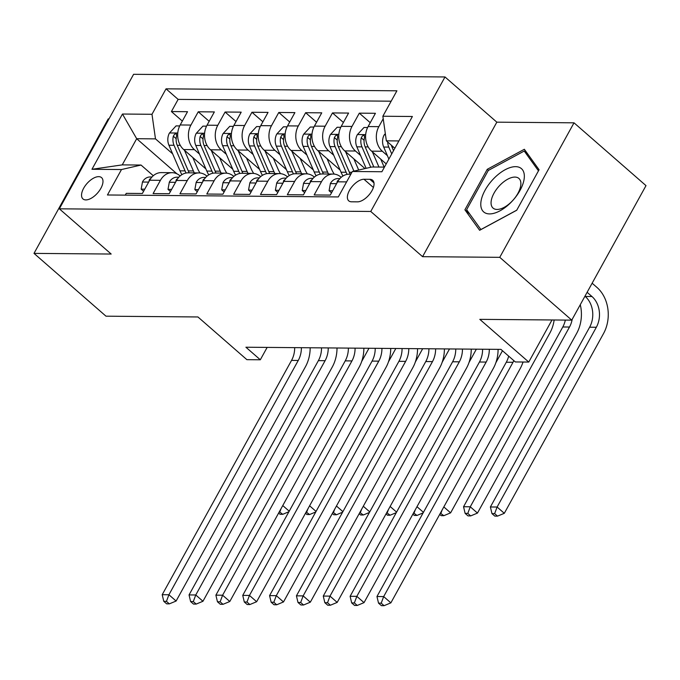 <?xml version="1.0" encoding="UTF-8"?>
<svg xmlns="http://www.w3.org/2000/svg" width="680" height="680" viewBox="0 0 680 680"><rect width="100%" height="100%" fill="white"/><g stroke="black" fill="none" stroke-linecap="round" stroke-linejoin="round"><path stroke-width="1.02" d="M85.841 199.911A14.144 7.097 -48.9 0 0 99.382 190.697A14.144 7.097 -48.9 0 0 101.558 177.624A14.144 7.097 -48.9 0 0 98.685 176.647A14.144 7.097 -48.9 0 0 85.144 185.861A14.144 7.097 -48.9 0 0 82.968 198.934A14.144 7.097 -48.9 0 0 85.841 199.911M108.995 118.889L108.247 118.881L34 253.385L105.986 316.183L197.931 316.965L246.891 359.669L260.312 359.779L267.147 347.403M445 76.959L133.594 74.316L59.347 208.819L370.753 211.463L445 76.959L496.833 122.17L422.577 256.675L499.758 257.329L574.013 122.825L496.833 122.17M574.013 122.825L646 185.631L571.752 320.135L479.808 319.353L528.76 362.058L551.998 319.966M499.758 257.329L571.752 320.135M125.273 195.135L126.259 193.358L142.367 193.494L149.685 180.225L160.429 180.319A17.671 14.042 -89.5 0 1 172.091 172.686A17.671 14.042 -89.5 0 1 179.97 175.822L180.123 175.958M160.429 180.319L153.102 193.588L169.209 193.724L176.536 180.455L187.272 180.54A17.671 14.042 -89.5 0 1 198.942 172.916A17.671 14.042 -89.5 0 1 206.814 176.052L206.966 176.179M187.272 180.54L179.945 193.808L196.053 193.944L203.38 180.676L214.115 180.769A17.671 14.042 -89.5 0 1 225.785 173.145A17.671 14.042 -89.5 0 1 233.665 176.281L233.809 176.409M214.115 180.769L206.796 194.038L222.895 194.174L230.223 180.906L240.958 180.999A17.671 14.042 -89.5 0 1 252.628 173.374A17.671 14.042 -89.5 0 1 260.508 176.502L260.661 176.638M240.958 180.999L233.639 194.268L249.747 194.404L257.065 181.135L267.81 181.228A17.671 14.042 -89.5 0 1 279.471 173.595A17.671 14.042 -89.5 0 1 287.351 176.732L287.504 176.868M267.81 181.228L260.482 194.497L276.59 194.633L283.917 181.364L294.652 181.45A17.671 14.042 -89.5 0 1 306.323 173.825A17.671 14.042 -89.5 0 1 314.194 176.962L314.347 177.089M294.652 181.45L287.325 194.718L303.433 194.862L310.76 181.594L321.495 181.679A17.671 14.042 -89.5 0 1 333.166 174.054A17.671 14.042 -89.5 0 1 341.046 177.191L341.19 177.319M321.495 181.679L314.168 194.947L330.276 195.083L337.603 181.815A17.671 14.042 -89.5 0 1 349.274 174.191L350.854 174.207M386.214 163.906L371.594 151.156A17.671 14.042 -89.5 0 1 368.109 126.565L375.428 113.296L359.32 113.16L370.243 122.689M364.999 168.589L344.751 150.926A17.671 14.042 90.5 0 1 341.258 126.335L348.585 113.067L332.477 112.931L343.4 122.459M340.127 170.077L317.909 150.696A17.671 14.042 90.5 0 1 314.415 126.106L321.742 112.837L305.635 112.701L316.557 122.23M313.284 169.856L291.065 150.467A17.671 14.042 90.5 0 1 287.572 125.876L294.899 112.608L278.791 112.472L289.714 122.001M286.433 169.626L264.214 150.237A17.671 14.042 90.5 0 1 260.729 125.656L268.048 112.387L251.94 112.251L262.863 121.779M259.59 169.396L237.371 150.017A17.671 14.042 90.5 0 1 233.877 125.426L241.204 112.157L225.097 112.021L236.019 121.55M232.747 169.167L210.528 149.787A17.671 14.042 90.5 0 1 207.034 125.196L214.362 111.928L198.254 111.792L209.177 121.32M528.76 362.058L515.338 361.947L500.939 349.384L245.913 347.225L260.312 359.779M369.886 179.316L363.978 179.265A13.702 6.877 -48.9 0 0 350.863 188.19A13.702 6.877 -48.9 0 0 348.755 200.855A13.702 6.877 -48.9 0 0 351.534 201.798L357.442 201.85A13.702 6.877 -48.9 0 0 370.558 192.924A13.702 6.877 -48.9 0 0 372.666 180.26A13.702 6.877 -48.9 0 0 369.886 179.316L373.983 182.886M176.928 173.816L136.689 138.712L122.239 164.883L141.032 165.044L121.49 169.541L107.44 194.981L338.308 196.936L352.359 171.496L371.9 166.999L384.447 167.11M121.49 169.541L91.962 169.286L122.459 114.036L151.988 114.282L166.039 88.834L396.907 90.797L382.857 116.237L412.386 116.493L381.888 171.743L352.359 171.496M199.487 154.071L194.42 149.651A17.671 14.042 -89.5 0 1 190.927 125.06L198.254 111.792M205.904 168.938L183.685 149.557L194.42 149.651M226.338 154.3L221.263 149.881A17.671 14.042 -89.5 0 1 217.778 125.29L225.097 112.021M253.181 154.53L248.106 150.101A17.671 14.042 -89.5 0 1 244.621 125.519L251.94 112.251M280.024 154.751L274.958 150.331A17.671 14.042 -89.5 0 1 271.464 125.74L278.791 112.472M306.867 154.981L301.801 150.56A17.671 14.042 -89.5 0 1 298.308 125.97L305.635 112.701M333.719 155.21L328.644 150.79A17.671 14.042 -89.5 0 1 325.15 126.2L332.477 112.931M360.561 155.44L355.487 151.011A17.671 14.042 -89.5 0 1 352.002 126.429L359.32 113.16M387.404 155.669L382.339 151.24A17.671 14.042 -89.5 0 1 378.845 126.65L383.214 118.745M391.161 101.192L178.135 99.391L171.411 111.562L182.333 121.091M183.685 149.557A17.671 14.042 90.5 0 1 180.191 124.967L187.519 111.698L171.411 111.562M141.032 165.044L153.281 175.729M398.897 140.939L386.35 140.828L382.857 116.237M394.85 148.249L386.35 140.828M422.577 256.675L370.753 211.463M34 253.385L111.18 254.04L59.347 208.819M172.644 153.841L155.482 138.873L136.689 138.712L122.459 114.036M333.166 174.054L322.43 173.961A17.671 14.042 90.5 0 0 310.76 181.594M306.323 173.825L295.579 173.74A17.671 14.042 90.5 0 0 283.917 181.364M279.471 173.595L268.736 173.51A17.671 14.042 90.5 0 0 257.065 181.135M252.628 173.374L241.893 173.281A17.671 14.042 90.5 0 0 230.223 180.906M225.785 173.145L215.05 173.052A17.671 14.042 90.5 0 0 203.38 180.676M198.942 172.916L188.198 172.822A17.671 14.042 90.5 0 0 176.536 180.455M178.135 99.391L166.039 88.834M151.988 114.282L155.482 138.873M172.091 172.686L161.356 172.601A17.671 14.042 90.5 0 0 149.685 180.225M91.962 169.286L122.239 164.883M524.348 149.277L487.262 169.311L464.899 209.814L479.629 230.291L516.715 210.256L539.07 169.754L524.348 149.277M469.778 214.072L464.899 209.814M488.461 170.357L487.262 169.311M513.842 360.638A22.091 17.552 -89.5 0 1 513.009 362.287L383.673 596.581L390.873 602.854L520.208 368.569A33.142 26.324 90.5 0 0 523.022 362.006M508.665 356.125A22.091 17.552 -89.5 0 1 506.294 362.236L376.966 596.521L383.673 596.581L381.216 603.168L378.53 603.152L381.412 605.659L384.089 605.685L381.216 603.168M384.089 605.685L390.873 602.854M376.966 596.521L378.53 603.152M385.33 133.671L384.14 134.963A11.713 9.299 90.5 0 0 383.69 147.05L388.875 159.078M584.962 296.208L585.259 296.471A22.091 17.552 -89.5 0 1 589.628 327.207L490.39 506.974L497.106 507.025L504.305 513.307L603.534 333.548A33.142 26.324 90.5 0 0 596.989 287.445L592.135 283.212M387.676 141.984A11.713 9.299 90.5 0 0 388.79 147.093L391.731 153.909M393.533 150.645L392.012 147.126A11.713 9.299 -89.5 0 1 391.357 145.197M587.12 292.298L591.974 296.531A22.091 17.552 -89.5 0 1 596.335 327.267L497.106 507.025L494.64 513.621L491.954 513.596L494.836 516.111L497.522 516.129L494.64 513.621M497.522 516.129L504.305 513.307M490.39 506.974L491.954 513.596M489.523 213.911A28.721 14.424 -48.9 0 0 520.013 190.434A28.721 14.424 -48.9 0 0 515.61 166.659A28.721 14.424 -48.9 0 0 485.112 190.136A28.721 14.424 -48.9 0 0 489.523 213.911M497.037 209.44A19.66 9.877 -48.9 0 0 515.865 196.622A19.66 9.877 -48.9 0 0 518.899 178.441A19.66 9.877 -48.9 0 0 514.904 177.081A19.66 9.877 -48.9 0 0 496.077 189.89A19.66 9.877 -48.9 0 0 493.042 208.08A19.66 9.877 -48.9 0 0 497.037 209.44M516.766 210.154L480.896 229.534L466.633 209.695L488.3 170.451L524.229 151.036L538.475 170.841M527.952 154.283L524.229 151.036M332.664 190.766L329.077 190.74L330.403 183.447A11.713 9.299 -89.5 0 1 338.036 178.577L339.898 178.594M338.819 179.911A11.713 9.299 90.5 0 0 337.365 181.076L336.914 182.801M489.311 349.282A22.091 17.552 -89.5 0 1 486.166 362.066L356.83 596.351L364.029 602.633L493.365 368.339A33.142 26.324 90.5 0 0 498.091 349.358M482.604 349.231A22.091 17.552 -89.5 0 1 479.451 362.006L350.115 596.292L356.83 596.351L354.365 602.939L351.688 602.922L354.56 605.429L357.247 605.455L354.365 602.939M357.247 605.455L364.029 602.633M350.115 596.292L351.688 602.922M329.077 190.74L331.508 192.856M305.822 190.544L302.234 190.51L303.56 183.218A11.713 9.299 -89.5 0 1 311.194 178.347L313.047 178.364M311.975 179.681A11.713 9.299 90.5 0 0 310.522 180.846L310.063 182.571M462.468 349.061A22.091 17.552 -89.5 0 1 459.323 361.837L329.987 596.122L337.186 602.404L466.514 368.118A33.142 26.324 90.5 0 0 471.248 349.129M455.762 349.001A22.091 17.552 -89.5 0 1 452.608 361.777L323.272 596.062L329.987 596.122L327.522 602.718L324.836 602.692L327.717 605.208L330.403 605.226L327.522 602.718M330.403 605.226L337.186 602.404M323.272 596.062L324.836 602.692M302.234 190.51L304.666 192.635M278.97 190.315L275.383 190.281L276.718 182.988A11.713 9.299 -89.5 0 1 284.342 178.118L286.203 178.135M285.132 179.452A11.713 9.299 90.5 0 0 283.679 180.617L283.22 182.35M435.625 348.832A22.091 17.552 -89.5 0 1 432.471 361.607L303.144 595.892L310.335 602.174L439.671 367.888A33.142 26.324 90.5 0 0 444.397 348.908M428.91 348.772A22.091 17.552 -89.5 0 1 425.765 361.548L296.429 595.841L303.144 595.892L300.679 602.488L297.993 602.463L300.875 604.979L303.56 604.996L300.679 602.488M303.56 604.996L310.335 602.174M296.429 595.841L297.993 602.463M275.383 190.281L277.814 192.406M252.127 190.085L248.54 190.052L249.875 182.767A11.713 9.299 -89.5 0 1 257.499 177.888L259.361 177.905M258.281 179.231A11.713 9.299 90.5 0 0 256.827 180.387L256.377 182.121M408.782 348.602A22.091 17.552 -89.5 0 1 405.628 361.377L276.293 595.663L283.492 601.944L412.828 367.659A33.142 26.324 90.5 0 0 417.554 348.678M402.067 348.543A22.091 17.552 -89.5 0 1 398.913 361.326L269.586 595.612L276.293 595.663L273.836 602.259L271.15 602.233L274.031 604.75L276.709 604.775L273.836 602.259M276.709 604.775L283.492 601.944M269.586 595.612L271.15 602.233M248.54 190.052L250.971 192.177M367.616 127.517L363.995 127.483L357.298 134.733A11.713 9.299 90.5 0 0 356.847 146.829L366.12 168.334M372.376 151.835L378.947 167.059M380.715 159.103L384.166 167.11M373.847 167.017L365.168 146.897A11.713 9.299 -89.5 0 1 364.471 137.844L364.429 135.719L363.553 135.362L362.304 136.017L361.25 137.81A11.713 9.299 90.5 0 0 361.947 146.871L370.745 167.271M572.203 319.311A22.091 17.552 -89.5 0 1 569.491 327.037L470.262 506.796L477.462 513.077L576.691 333.319A33.142 26.324 90.5 0 0 580.278 304.691M565.327 320.076A22.091 17.552 -89.5 0 1 562.785 326.986L463.548 506.744L470.262 506.796L467.798 513.391L465.112 513.366L467.993 515.882L470.679 515.908L467.798 513.391M470.679 515.908L477.462 513.077M463.548 506.744L465.112 513.366M340.774 127.287L337.144 127.262L330.454 134.504A11.713 9.299 90.5 0 0 330.004 146.6L341.046 172.21A33.805 26.851 90.5 0 0 342.958 176.018M345.534 151.606L353.949 171.131M353.872 158.882L358.479 169.575A28.058 22.287 90.5 0 0 358.683 170.043M350.26 174.199A33.805 26.851 -89.5 0 1 349.367 172.286L338.325 146.668A11.713 9.299 -89.5 0 1 337.62 137.615L337.577 135.49L336.702 135.142L335.461 135.787L334.399 137.589A11.713 9.299 90.5 0 0 335.104 146.642L346.146 172.261A33.805 26.851 90.5 0 0 347.14 174.377M523.217 362.015L522.725 362.899M439.705 514.394L441.15 515.652L443.836 515.678L440.394 513.162M443.827 506.931L450.611 512.856L549.848 333.089A33.142 26.324 90.5 0 0 554.158 319.982M443.836 515.678L450.611 512.856M440.954 513.162L442.136 510M313.922 127.058L310.301 127.032L303.603 134.283A11.713 9.299 90.5 0 0 303.161 146.37L314.202 171.989A33.805 26.851 90.5 0 0 316.115 175.788M318.69 151.376L327.624 172.1A33.805 26.851 90.5 0 0 328.517 174.012M327.029 158.653L331.636 169.345A28.058 22.287 90.5 0 0 334.237 174.114M323.416 173.969A33.805 26.851 -89.5 0 1 322.524 172.057L311.482 146.438A11.713 9.299 -89.5 0 1 310.777 137.385L310.734 135.269L309.859 134.912L308.618 135.566L307.555 137.36A11.713 9.299 90.5 0 0 308.261 146.412L319.302 172.031A33.805 26.851 90.5 0 0 320.297 174.148M502.477 350.727L495.881 362.678M412.862 514.173L414.298 515.423L416.984 515.448L413.542 512.933M416.984 506.702L423.436 512.337M416.984 515.448L423.13 512.89M414.103 512.941L415.293 509.771M287.079 126.837L283.458 126.803L276.76 134.054A11.713 9.299 90.5 0 0 276.31 146.141L287.359 171.76A33.805 26.851 90.5 0 0 289.272 175.559M291.848 151.156L300.781 171.87A33.805 26.851 90.5 0 0 301.673 173.791M300.177 158.423L304.793 169.116A28.058 22.287 90.5 0 0 307.385 173.885M296.574 173.748A33.805 26.851 -89.5 0 1 295.681 171.827L284.631 146.217A11.713 9.299 -89.5 0 1 283.934 137.156L283.892 135.04L283.016 134.682L281.775 135.337L280.712 137.131A11.713 9.299 90.5 0 0 281.409 146.183L292.459 171.802A33.805 26.851 90.5 0 0 293.454 173.918M476.357 349.18L469.038 362.449M386.019 513.944L387.455 515.202L390.142 515.219L386.699 512.703M390.142 506.481L396.593 512.108M390.142 515.219L396.287 512.66M387.26 512.712L388.442 509.55M225.284 189.856L221.697 189.831L223.023 182.537A11.713 9.299 -89.5 0 1 230.656 177.667L232.518 177.684M231.438 179.001A11.713 9.299 90.5 0 0 229.984 180.166L229.534 181.892M381.939 348.373A22.091 17.552 -89.5 0 1 378.786 361.148L249.45 595.442L256.649 601.723L385.985 367.429A33.142 26.324 90.5 0 0 390.711 348.449M375.224 348.322A22.091 17.552 -89.5 0 1 372.07 361.097L242.743 595.383L249.45 595.442L246.984 602.029L244.307 602.012L247.18 604.52L249.866 604.545L246.984 602.029M249.866 604.545L256.649 601.723M242.743 595.383L244.307 602.012M221.697 189.831L224.128 191.947M260.236 126.607L256.615 126.573L249.917 133.824A11.713 9.299 90.5 0 0 249.466 145.919L260.508 171.53A33.805 26.851 90.5 0 0 262.421 175.338M264.996 150.926L273.929 171.649A33.805 26.851 90.5 0 0 274.822 173.561M273.334 158.194L277.942 168.886A28.058 22.287 90.5 0 0 280.543 173.663M269.722 173.519A33.805 26.851 -89.5 0 1 268.829 171.598L257.788 145.987A11.713 9.299 -89.5 0 1 257.091 136.927L257.048 134.81L256.173 134.453L254.924 135.107L253.87 136.901A11.713 9.299 90.5 0 0 254.566 145.962L265.608 171.572A33.805 26.851 90.5 0 0 266.611 173.697M449.514 348.95L442.187 362.219M359.176 513.715L360.613 514.972L363.298 514.998L359.856 512.473M363.29 506.252L369.75 511.879M363.298 514.998L369.444 512.439M360.417 512.482L361.599 509.32M198.441 189.626L194.854 189.601L196.18 182.308A11.713 9.299 -89.5 0 1 203.813 177.438L205.674 177.454M204.595 178.772A11.713 9.299 90.5 0 0 203.142 179.936L202.691 181.662M355.087 348.151A22.091 17.552 -89.5 0 1 351.942 360.927L222.606 595.212L229.806 601.494L359.142 367.208A33.142 26.324 90.5 0 0 363.868 348.219M348.381 348.092A22.091 17.552 -89.5 0 1 345.227 360.868L215.892 595.153L222.606 595.212L220.142 601.808L217.456 601.783L220.337 604.29L223.023 604.316L220.142 601.808M223.023 604.316L229.806 601.494M215.892 595.153L217.456 601.783M194.854 189.601L197.285 191.726M233.393 126.378L229.763 126.344L223.074 133.594A11.713 9.299 90.5 0 0 222.624 145.69L233.665 171.3A33.805 26.851 90.5 0 0 235.577 175.108M238.153 150.696L247.087 171.419A33.805 26.851 90.5 0 0 247.979 173.332M246.492 157.964L251.099 168.666A28.058 22.287 90.5 0 0 253.7 173.434M242.879 173.29A33.805 26.851 -89.5 0 1 241.986 171.377L230.945 145.758A11.713 9.299 -89.5 0 1 230.239 136.706L230.197 134.581L229.33 134.232L228.08 134.878L227.018 136.68A11.713 9.299 90.5 0 0 227.724 145.732L238.765 171.343A33.805 26.851 90.5 0 0 239.759 173.468M422.671 348.721L415.344 361.99M332.325 513.485L333.769 514.743L336.455 514.769L333.013 512.252M336.447 506.022L342.899 511.649M336.455 514.769L342.592 512.21M333.574 512.252L334.755 509.09M171.589 189.406L168.002 189.371L169.337 182.078A11.713 9.299 -89.5 0 1 176.962 177.208L178.823 177.225M177.752 178.543A11.713 9.299 90.5 0 0 176.298 179.707L175.839 181.441M328.245 347.922A22.091 17.552 -89.5 0 1 325.091 360.697L195.763 594.983L202.963 601.264L332.291 366.979A33.142 26.324 90.5 0 0 337.017 347.999M321.529 347.863A22.091 17.552 -89.5 0 1 318.385 360.638L189.048 594.923L195.763 594.983L193.298 601.579L190.612 601.553L193.494 604.069L196.18 604.087L193.298 601.579M196.18 604.087L202.963 601.264M189.048 594.923L190.612 601.553M168.002 189.371L170.442 191.496M206.542 126.148L202.92 126.123L196.222 133.374A11.713 9.299 90.5 0 0 195.781 145.46L206.822 171.079A33.805 26.851 90.5 0 0 208.734 174.879M211.31 150.467L220.244 171.19A33.805 26.851 90.5 0 0 221.136 173.102M219.649 157.743L224.255 168.436A28.058 22.287 90.5 0 0 226.856 173.204M216.036 173.06A33.805 26.851 -89.5 0 1 215.144 171.147L204.102 145.529A11.713 9.299 -89.5 0 1 203.396 136.476L203.354 134.351L202.478 134.002L201.237 134.648L200.175 136.451A11.713 9.299 90.5 0 0 200.881 145.503L211.922 171.122A33.805 26.851 90.5 0 0 212.917 173.238M395.828 348.491L388.501 361.769M305.481 513.255L306.918 514.513L309.604 514.539L306.161 512.023M309.604 505.792L316.055 511.428M309.604 514.539L315.75 511.981M306.731 512.023L307.912 508.861M144.746 189.176L141.159 189.142L142.494 181.849A11.713 9.299 -89.5 0 1 150.119 176.978L151.98 176.995M150.9 178.321A11.713 9.299 90.5 0 0 149.447 179.477L148.996 181.212M301.401 347.692A22.091 17.552 -89.5 0 1 298.248 360.468L168.912 594.754L176.112 601.035L305.447 366.75A33.142 26.324 90.5 0 0 310.173 347.769M294.686 347.633A22.091 17.552 -89.5 0 1 291.541 360.409L162.206 594.702L168.912 594.754L166.456 601.35L163.769 601.324L166.651 603.84L169.328 603.865L166.456 601.35M169.328 603.865L176.112 601.035M162.206 594.702L163.769 601.324M141.159 189.142L143.59 191.267M179.698 125.927L176.077 125.894L169.38 133.144A11.713 9.299 90.5 0 0 168.929 145.231L179.979 170.85A33.805 26.851 90.5 0 0 181.892 174.649M184.467 150.237L193.4 170.96A33.805 26.851 90.5 0 0 194.293 172.881M192.797 157.513L197.412 168.206A28.058 22.287 90.5 0 0 200.005 172.975M189.193 172.831A33.805 26.851 -89.5 0 1 188.3 170.918L177.25 145.307A11.713 9.299 -89.5 0 1 176.554 136.246L176.511 134.13L175.635 133.773L174.394 134.428L173.332 136.221A11.713 9.299 90.5 0 0 174.029 145.273L185.079 170.893A33.805 26.851 90.5 0 0 186.073 173.009M368.976 348.262L361.658 361.539M278.639 513.034L280.075 514.292L282.761 514.31L279.319 511.793M282.761 505.563L289.212 511.198M282.761 514.31L288.906 511.751M279.879 511.802L281.061 508.631M210.528 149.787L221.263 149.881M237.371 150.017L248.106 150.101M264.214 150.237L274.958 150.331M291.065 150.467L301.801 150.56M317.909 150.696L328.644 150.79M344.751 150.926L355.487 151.011M371.594 151.156L382.339 151.24M368.109 126.565L378.845 126.65M180.191 124.967L190.927 125.06M207.034 125.196L217.778 125.29M233.877 125.426L244.621 125.519M260.729 125.656L271.464 125.74M287.572 125.876L298.308 125.97M314.415 126.106L325.15 126.2M341.258 126.335L352.002 126.429M337.603 181.815L346.613 181.892M373.397 187.484L363.978 179.265M513.009 362.287L506.294 362.236M385.492 134.793L384.31 134.776M388.79 147.093L383.69 147.05M393.584 147.135L392.012 147.126M591.974 296.531L585.259 296.471M596.335 327.267L589.628 327.207M330.37 183.625L336.575 183.677M486.166 362.066L479.451 362.006M337.807 181.458L337.365 181.076M303.526 183.396L309.731 183.456M459.323 361.837L452.608 361.777M310.964 181.228L310.522 180.846M276.683 183.175L282.889 183.226M432.471 361.607L425.765 361.548M284.121 180.999L283.679 180.617M249.84 182.945L256.037 182.996M405.628 361.377L398.913 361.326M257.269 180.778L256.827 180.387M365.678 134.623L357.459 134.555M361.947 146.871L356.847 146.829M368.186 146.922L365.168 146.897M569.491 327.037L562.785 326.986M364.08 140.293L361.25 137.81M338.835 134.394L330.616 134.326M346.146 172.261L341.046 172.21M351.909 172.304L349.367 172.286M335.104 146.642L330.004 146.6M341.343 146.693L338.325 146.668M337.238 140.063L334.399 137.589M311.993 134.164L303.773 134.096M319.302 172.031L314.202 171.989M327.624 172.1L322.524 172.057M308.261 146.412L303.161 146.37M314.5 146.464L311.482 146.438M310.394 139.833L307.555 137.36M285.149 133.943L276.93 133.867M292.459 171.802L287.359 171.76M300.781 171.87L295.681 171.827M281.409 146.183L276.31 146.141M287.657 146.243L284.631 146.217M283.551 139.604L280.712 137.131M222.989 182.716L229.194 182.767M378.786 361.148L372.07 361.097M230.426 180.548L229.984 180.166M258.298 133.714L250.078 133.645M265.608 171.572L260.508 171.53M273.929 171.649L268.829 171.598M254.566 145.962L249.466 145.919M260.805 146.013L257.788 145.987M256.7 139.374L253.87 136.901M196.146 182.487L202.351 182.546M351.942 360.927L345.227 360.868M203.583 180.319L203.142 179.936M231.455 133.484L223.236 133.416M238.765 171.343L233.665 171.3M247.087 171.419L241.986 171.377M227.724 145.732L222.624 145.69M233.963 145.783L230.945 145.758M229.857 139.154L227.018 136.68M169.303 182.266L175.508 182.316M325.091 360.697L318.385 360.638M176.74 180.089L176.298 179.707M204.612 133.255L196.393 133.186M211.922 171.122L206.822 171.079M220.244 171.19L215.144 171.147M200.881 145.503L195.781 145.46M207.119 145.554L204.102 145.529M203.014 138.924L200.175 136.451M142.46 182.036L148.665 182.087M298.248 360.468L291.541 360.409M149.889 179.869L149.447 179.477M177.769 133.025L169.549 132.957M185.079 170.893L179.979 170.85M193.4 170.96L188.3 170.918M174.029 145.273L168.929 145.231M180.276 145.333L177.25 145.307M176.171 138.694L173.332 136.221"/></g></svg>
